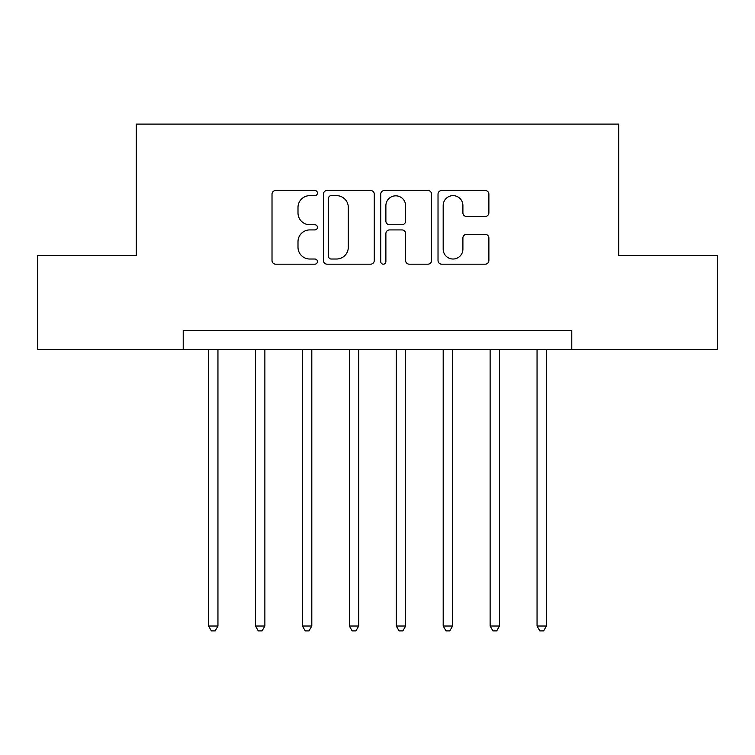 <?xml version="1.0" encoding="UTF-8"?>
<svg xmlns="http://www.w3.org/2000/svg" width="755" height="755" viewBox="0 0 755 755"><rect width="100%" height="100%" fill="white"/><g stroke="black" fill="none" stroke-linecap="round" stroke-linejoin="round"><path stroke-width="1.13" d="M317.44 193.063A2.576 2.576 0 0 0 314.854 190.487L275.707 190.487A3.681 3.681 0 0 0 272.017 194.167L272.017 260.503A3.681 3.681 0 0 0 275.707 264.184L314.854 264.184A2.576 2.576 0 0 0 317.44 261.607A2.576 2.576 0 0 0 314.854 259.022L309.786 259.022A11.787 11.787 0 0 1 297.998 247.234L297.998 241.704A11.787 11.787 0 0 1 309.786 229.916L314.854 229.916A2.576 2.576 0 0 0 317.44 227.331A2.576 2.576 0 0 0 314.854 224.754L309.786 224.754A11.787 11.787 0 0 1 297.998 212.967L297.998 207.436A11.787 11.787 0 0 1 309.786 195.639L314.854 195.639A2.576 2.576 0 0 0 317.44 193.063M485.191 216.468A3.681 3.681 0 0 0 488.881 212.778L488.881 194.167A3.681 3.681 0 0 0 485.191 190.487L441.713 190.487A3.681 3.681 0 0 0 438.023 194.167L438.023 260.503A3.681 3.681 0 0 0 441.713 264.184L485.191 264.184A3.681 3.681 0 0 0 488.881 260.503L488.881 238.023A3.681 3.681 0 0 0 485.191 234.333L466.581 234.333A3.681 3.681 0 0 0 462.9 238.023L462.9 249.169A9.853 9.853 0 0 1 453.038 259.022A9.853 9.853 0 0 1 443.185 249.169L443.185 205.502A9.853 9.853 0 0 1 453.038 195.639A9.853 9.853 0 0 1 462.9 205.502L462.9 212.778A3.681 3.681 0 0 0 466.581 216.468L485.191 216.468M183.22 349.348L37.75 349.348L37.75 255.492L136.296 255.492L136.296 124.094L618.704 124.094L618.704 255.492L717.25 255.492L717.25 349.348L571.78 349.348L571.78 330.577L183.22 330.577L183.22 349.348L571.78 349.348M374.272 194.167A3.681 3.681 0 0 0 370.592 190.487L327.104 190.487A3.681 3.681 0 0 0 323.423 194.167L323.423 260.503A3.681 3.681 0 0 0 327.104 264.184L370.592 264.184A3.681 3.681 0 0 0 374.272 260.503L374.272 194.167M384.408 190.487L427.896 190.487A3.681 3.681 0 0 1 431.577 194.167L431.577 260.503A3.681 3.681 0 0 1 427.896 264.184L409.286 264.184A3.681 3.681 0 0 1 405.595 260.503L405.595 233.597A3.681 3.681 0 0 0 401.915 229.916L389.571 229.916A3.681 3.681 0 0 0 385.88 233.597L385.88 261.607A2.576 2.576 0 0 1 383.304 264.184A2.576 2.576 0 0 1 380.728 261.607L380.728 194.167A3.681 3.681 0 0 1 384.408 190.487M331.162 195.639A2.576 2.576 0 0 0 328.585 198.225L328.585 256.445A2.576 2.576 0 0 0 331.162 259.022L336.503 259.022A11.787 11.787 0 0 0 348.3 247.234L348.3 207.436A11.787 11.787 0 0 0 336.503 195.639L331.162 195.639M405.595 205.681A9.853 9.853 0 0 0 395.743 195.828A9.853 9.853 0 0 0 385.88 205.681L385.88 221.073A3.681 3.681 0 0 0 389.571 224.754L401.915 224.754A3.681 3.681 0 0 0 405.595 221.073L405.595 205.681M208.559 349.348L208.559 626.027L217.95 626.027L217.95 349.348M217.95 626.027L215.137 630.906L211.381 630.906L208.559 626.027M255.492 349.348L255.492 626.027L264.873 626.027L264.873 349.348M264.873 626.027L262.06 630.906L258.304 630.906L255.492 626.027M302.415 349.348L302.415 626.027L311.806 626.027L311.806 349.348M311.806 626.027L308.984 630.906L305.237 630.906L302.415 626.027M349.348 349.348L349.348 626.027L358.729 626.027L358.729 349.348M358.729 626.027L355.916 630.906L352.16 630.906L349.348 626.027M396.271 349.348L396.271 626.027L405.652 626.027L405.652 349.348M405.652 626.027L402.84 630.906L399.084 630.906L396.271 626.027M443.194 349.348L443.194 626.027L452.585 626.027L452.585 349.348M452.585 626.027L449.763 630.906L446.016 630.906L443.194 626.027M490.127 349.348L490.127 626.027L499.508 626.027L499.508 349.348M499.508 626.027L496.696 630.906L492.94 630.906L490.127 626.027M537.05 349.348L537.05 626.027L546.441 626.027L546.441 349.348M546.441 626.027L543.619 630.906L539.863 630.906L537.05 626.027"/></g></svg>
